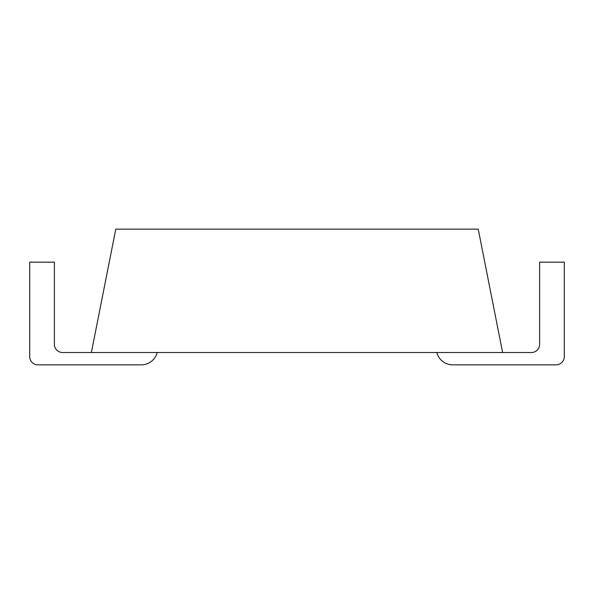 <?xml version="1.0" encoding="UTF-8"?>
<svg xmlns="http://www.w3.org/2000/svg" width="594" height="594" viewBox="0 0 594 594"><rect width="100%" height="100%" fill="white"/><g stroke="black" fill="none" stroke-linecap="round" stroke-linejoin="round"><path stroke-width="0.89" d="M478.229 229.15L115.771 229.15L91.387 352.517L502.613 352.517L478.229 229.15M436.82 352.517A16.446 16.446 0 0 0 452.747 364.85L556.073 364.85A8.227 8.227 0 0 0 564.3 356.63L564.3 262.177L539.627 262.177L539.627 344.29A8.227 8.227 0 0 1 531.4 352.517L502.613 352.517M91.387 352.517L62.6 352.517A8.227 8.227 0 0 1 54.373 344.29L54.373 262.177L29.7 262.177L29.7 356.63A8.227 8.227 0 0 0 37.927 364.85L141.253 364.85A16.446 16.446 0 0 0 157.18 352.517M62.6 352.517A8.227 8.227 0 0 1 54.373 344.29M452.747 364.85L556.073 364.85M539.627 344.29A8.227 8.227 0 0 1 531.4 352.517M29.7 262.177L29.7 356.63M37.927 364.85L141.253 364.85"/></g></svg>

